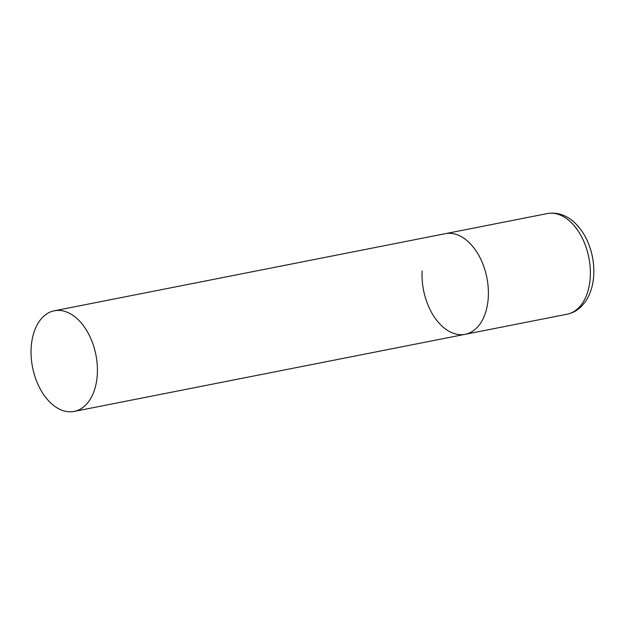 <?xml version="1.0" encoding="UTF-8"?>
<svg xmlns="http://www.w3.org/2000/svg" width="625" height="625" viewBox="0 0 625 625"><rect width="100%" height="100%" fill="white"/><g stroke="black" fill="none" stroke-linecap="round" stroke-linejoin="round"><path stroke-width="0.94" d="M54.312 310.789A51.289 32.281 -101.2 0 0 31.25 357.648A51.289 32.281 -101.2 0 0 61.578 410.102A51.289 32.281 -101.2 0 0 74.156 411.422A51.289 32.281 -101.2 0 0 97.219 364.57A51.289 32.281 -101.2 0 0 66.891 312.109A51.289 32.281 -101.2 0 0 54.312 310.789L547.266 213.578A51.289 32.281 78.8 0 1 590.273 276.938A51.289 32.281 78.8 0 1 567.109 314.211L465.141 334.32A51.289 32.281 -101.2 0 0 488.203 287.461A51.289 32.281 -101.2 0 0 457.867 235.008A51.289 32.281 -101.2 0 0 445.297 233.688A51.289 32.281 78.8 0 1 488.305 297.047A51.289 32.281 78.8 0 1 465.141 334.32A51.289 32.281 78.8 0 1 422.133 270.961M567.109 314.211C572.688 313.062 577.555 310.359 581.727 306.109L585.477 301.539C590.422 294.18 593.18 285.32 593.75 274.961C594.305 262.891 592.078 251.336 587.062 240.313C583.812 233.312 579.68 227.453 574.672 222.727C568.977 217.172 559.281 211.531 547.266 213.578M465.141 334.32L74.156 411.422"/></g></svg>
